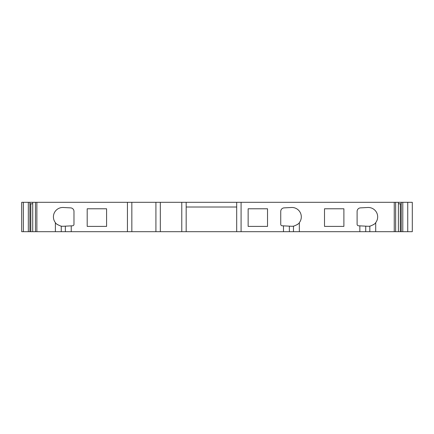 <?xml version="1.0" encoding="UTF-8"?>
<svg xmlns="http://www.w3.org/2000/svg" width="434" height="434" viewBox="0 0 434 434"><rect width="100%" height="100%" fill="white"/><g stroke="black" fill="none" stroke-linecap="round" stroke-linejoin="round"><path stroke-width="0.65" d="M299.346 222.626C299.059 223.575 297.263 224.714 293.97 226.049L293.471 226.152A9.412 9.412 0 0 1 291.415 226.266L282.143 225.783A1.481 1.481 0 0 1 280.744 224.307L280.744 211.401A3.526 3.526 0 0 1 284.086 207.881L291.415 207.495A9.396 9.396 0 0 1 299.346 222.626L299.346 231.685L241.082 231.685L241.082 202.315L35.474 202.315L35.474 231.685L21.7 231.685L21.7 202.315L35.474 202.315M241.082 202.315L395.645 202.315L395.645 231.685L375.708 231.685L375.708 222.626A9.396 9.396 0 0 0 367.777 207.495L360.448 207.881A3.526 3.526 0 0 0 357.106 211.401L357.106 224.307A1.481 1.481 0 0 0 358.506 225.783L359.846 225.854L359.846 231.685L299.346 231.685M289.359 231.685L289.359 226.163L283.483 225.854L283.483 231.685M248.145 226.396L267.528 226.396L267.528 208.776L248.145 208.776L248.145 226.396M343.891 208.776L343.891 226.396L324.507 226.396L324.507 208.776L343.891 208.776M375.708 231.685L359.846 231.685M375.508 222.875A9.396 9.396 0 0 0 375.708 222.626C375.421 223.575 373.625 224.714 370.332 226.049L369.833 226.152A9.412 9.412 0 0 1 367.777 226.266L359.846 225.854L365.721 226.163L365.721 231.685M55.585 222.881A9.396 9.396 0 0 1 63.31 207.495L70.639 207.881A3.526 3.526 0 0 1 73.981 211.401L73.981 224.307A1.481 1.481 0 0 1 72.581 225.783L63.31 226.266A9.412 9.412 0 0 1 61.254 226.152L60.755 226.049C57.456 224.714 55.666 223.575 55.378 222.626L55.378 231.685L35.474 231.685M65.366 231.685L65.366 226.163L71.241 225.854L71.241 231.685L55.378 231.685M395.645 202.315L398.39 202.315L398.39 231.685L412.3 231.685L412.3 202.315L407.738 202.315L407.738 231.685M407.738 202.315L398.39 202.315M236.687 207.013L186.175 207.013M374.141 224.221A9.396 9.396 0 0 1 373.528 224.671M297.778 224.221A9.396 9.396 0 0 1 297.165 224.671M401.211 202.315L401.211 203.785L398.39 203.785M29.908 202.315L29.908 203.785L32.729 203.785M57.494 224.628A9.396 9.396 0 0 1 56.946 224.221M186.175 202.315L186.175 231.685L71.241 231.685M131.838 231.685L131.838 202.315M155.92 231.685L155.92 202.315M181.781 231.685L181.781 202.315M186.175 231.685L236.687 231.685L236.687 202.315M241.082 231.685L236.687 231.685M395.645 231.685L398.39 231.685M400.311 203.785L400.311 231.685M401.211 203.785L401.211 231.685M21.716 202.315L21.7 231.685M23.382 202.315L23.382 231.685M29.908 203.785L29.908 231.685M30.814 203.785L30.814 231.685M32.729 202.315L32.729 231.685M87.196 226.396L106.58 226.396L106.58 208.776L87.196 208.776L87.196 226.396M61.091 226.119A9.412 9.412 0 0 1 60.755 226.049M370.332 226.049A9.412 9.412 0 0 1 369.996 226.119M293.97 226.049A9.412 9.412 0 0 1 293.628 226.119M394.246 202.315L394.246 231.685M293.471 226.152L293.471 231.685M369.833 226.152L369.833 231.685M61.254 226.152L61.254 231.685M127.433 231.685L127.433 202.315M160.325 231.685L160.325 202.315M402.795 202.315L402.795 231.685M28.324 202.315L28.324 231.685M36.874 202.315L36.874 231.685"/></g></svg>

